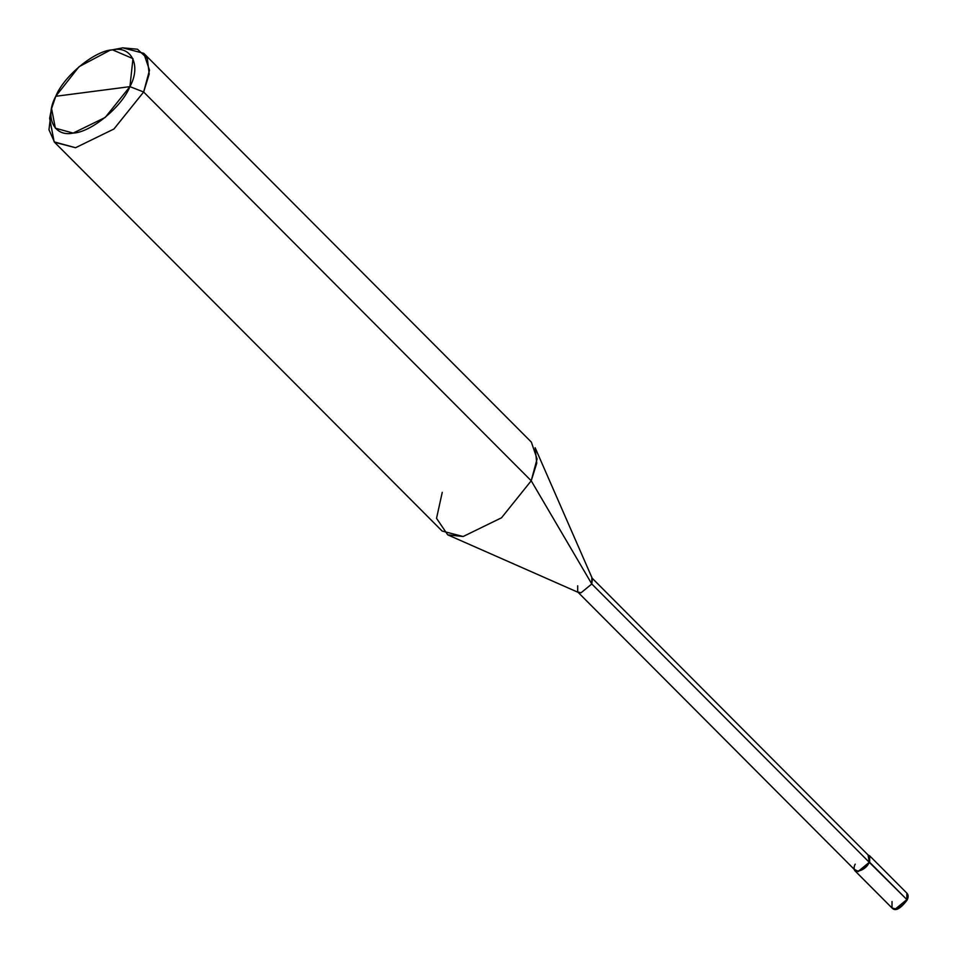 <?xml version="1.0" encoding="UTF-8"?>
<svg xmlns="http://www.w3.org/2000/svg" width="957" height="957" viewBox="0 0 957 957"><rect width="100%" height="100%" fill="white"/><g stroke="black" fill="none" stroke-linecap="round" stroke-linejoin="round"><path stroke-width="1.44" d="M869.65 862.269L858.297 871.564L853.955 869.064L854.804 870.655L858.297 871.564L869.65 862.269L869.674 855.821L868.083 854.972L869.279 862.317L906.865 899.592L906.877 893.144L906.865 899.592L869.65 862.269M906.746 900.322L896.506 908.683M892.032 901.53L892.008 907.978L895.513 908.887L906.865 899.592L895.513 908.887L892.008 907.978C895.238 911.626 900.262 909.018 907.069 900.142C908.552 897.199 908.48 894.867 906.877 893.144L869.674 855.821M143.765 53.317L531.35 442.098L537.08 458.941L531.219 480.785L536.745 463.176L535.13 447.709L592.419 578.746L591.797 583.973L591.821 577.849L869.303 856.192L869.279 862.317L591.797 583.973L531.219 480.785L143.646 92.004L129.925 86.644C121.838 107.017 90.64 132.556 73.175 133.083C53.951 137.329 44.381 117.089 55.769 96.286L129.925 86.644L132.975 58.628L112.519 49.848L110.055 50.254L79.036 66.703L55.769 96.286C63.856 75.914 95.054 50.374 112.519 49.848C131.743 45.601 141.313 65.842 129.925 86.644L55.769 96.286L51.582 108.548L55.362 128.202L73.175 133.083L105.15 117.484L129.925 86.644L143.646 92.004L149.507 70.16L143.765 53.317L122.759 47.85L114.577 49.644M110.055 50.254L122.759 47.85L137.473 49.226L147.306 58.389L149.208 74.024L143.646 92.004L531.219 480.785L591.797 583.973L869.279 862.317L858.501 871.145L855.175 870.284L577.693 591.94L581.019 592.802L591.797 583.973L581.019 592.802L578.578 592.539L447.72 534.843L463.128 536.518L501.504 517.797L531.219 480.785L501.504 517.797L463.128 536.518L442.122 531.051L54.537 142.258L75.543 147.725L113.919 129.016L143.646 92.004L113.919 129.016L75.543 147.725L54.166 141.875L49.632 118.285L51.582 108.548M855.199 864.159C849.983 874.399 864.853 872.473 869.279 862.317M577.705 585.804L577.693 591.94M442.254 492.353L436.536 518.311L447.72 534.843M50.96 113.07L48.974 129.769L54.537 142.258M892.008 907.978L854.804 870.655"/></g></svg>
